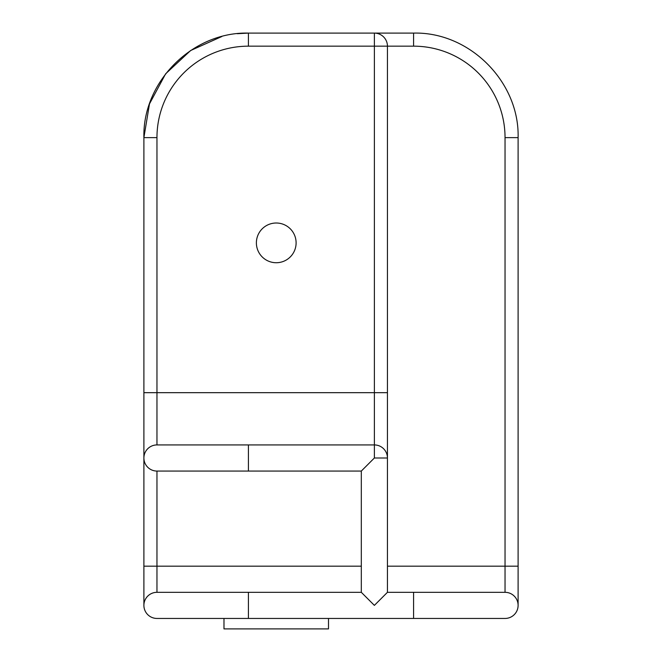 <?xml version="1.0" encoding="UTF-8"?>
<svg xmlns="http://www.w3.org/2000/svg" width="662" height="662" viewBox="0 0 662 662"><rect width="100%" height="100%" fill="white"/><g stroke="black" fill="none" stroke-linecap="round" stroke-linejoin="round"><path stroke-width="0.99" d="M223.979 618.449L223.979 628.9L328.501 628.9L328.501 618.449M361.311 471.063L374.378 457.996L374.378 444.93L156.96 444.93A13.066 13.066 0 0 0 143.894 457.996A13.066 13.066 0 0 0 156.96 471.063L361.311 471.063L361.311 592.316L156.96 592.316A13.066 13.066 0 0 0 143.894 605.382A13.066 13.066 0 0 0 156.96 618.449L505.04 618.449A13.066 13.066 0 0 0 518.106 605.382A13.066 13.066 0 0 0 505.04 592.316L413.576 592.316L505.04 592.316A13.066 13.066 0 0 1 518.106 605.382A13.066 13.066 0 0 1 505.04 618.449M276.244 262.731A19.86 19.86 0 0 1 256.384 242.871A19.86 19.86 0 0 1 276.244 223.011A19.86 19.86 0 0 1 296.104 242.871A19.86 19.86 0 0 1 276.244 262.731M361.311 592.316L374.378 605.382L387.444 592.316L387.444 46.166A13.066 13.066 0 0 0 374.378 33.1L413.576 33.1L413.576 46.166A91.464 91.464 0 0 1 505.04 137.63L505.04 592.316M413.576 618.449L413.576 592.316L387.444 592.316M374.378 444.93A13.066 13.066 0 0 1 387.444 457.996L387.444 392.674L374.378 392.674L374.378 444.93A13.066 13.066 0 0 1 387.444 457.996L374.378 457.996M156.96 444.93L156.96 137.63A91.464 91.464 0 0 1 248.424 46.166L374.378 46.166L374.378 33.1A13.066 13.066 0 0 1 387.444 46.166L374.378 46.166L374.378 392.674L143.894 392.674L143.894 566.184L156.96 566.184L156.96 471.063L248.424 471.063L248.424 444.93M156.96 618.449A13.066 13.066 0 0 1 143.894 605.382A13.066 13.066 0 0 1 156.96 592.316L156.96 566.184L361.311 566.184M387.444 566.184L518.106 566.184L518.106 605.382M387.444 46.166L413.576 46.166M248.424 618.449L248.424 592.316M518.106 566.184L518.106 137.63L505.04 137.63M248.424 46.166L248.424 33.1L374.378 33.1M156.96 137.63L143.894 137.63L149.48 103.917L165.632 73.821L190.631 50.527L221.811 36.542M413.576 33.1C469.424 31.66 519.538 81.765 518.106 137.63M237.261 33.696L248.424 33.1C192.576 31.66 142.462 81.765 143.894 137.63L143.894 392.674M143.894 566.184L143.894 605.382"/></g></svg>
